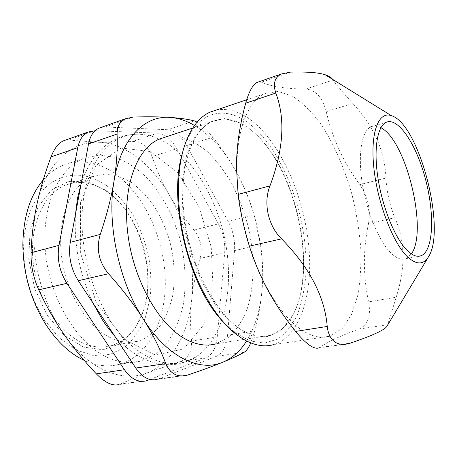 <?xml version="1.0" encoding="UTF-8"?>
<svg xmlns="http://www.w3.org/2000/svg" width="457" height="457" viewBox="0 0 457 457"><rect width="100%" height="100%" fill="white"/><g stroke="black" fill="none" stroke-linecap="round" stroke-linejoin="round"><path stroke-width="0.34" stroke-dasharray="2.29 1.71" d="M380.887 127.692C377.311 125.675 374.02 125.355 371.015 126.726C361.807 130.879 357.671 154.02 362.23 183.108C366.743 212.162 379.327 241.97 391.358 253.395C396.842 258.559 401.709 260.319 405.965 258.673L411.397 253.903M110.051 337.495C86.31 326.024 64.991 290.589 61.261 253.584C57.433 216.555 71.435 185.011 92.188 176.699L105.207 173.991C114.239 174.591 123.104 177.499 131.799 182.726C140.19 189.101 147.794 197.138 154.597 206.827C160.813 217.235 165.828 228.5 169.644 240.622C174.46 259.473 175.477 277.77 172.7 295.508C170.118 306.681 166.114 316.524 160.681 325.03C154.495 332.519 147.211 337.843 138.837 340.991C129.759 343.515 120.162 342.35 110.051 337.495M81.763 342.482C92.006 347.16 101.768 348.228 111.051 345.692C126.892 340.585 137.883 328.337 144.018 308.943C155.957 271.818 141.173 218.966 111.862 195.31L107.064 191.694C93.137 182.217 79.175 180.069 65.185 185.256C43.981 193.671 29.477 224.713 33.007 260.867C36.434 296.999 57.725 331.434 81.763 342.482M107.058 357.22C118.929 362.595 130.165 363.881 140.762 361.064L155.866 353.838L168.262 341.345C175.042 330.782 180.029 318.592 183.228 304.779C186.719 283.334 185.365 259.936 179.51 237.212L171.695 215.407C165.04 201.646 157.105 189.421 147.885 178.721C138.077 169.176 127.589 162.121 116.426 157.556L99.569 154.963L83.208 158.556C57.868 169.056 40.564 208.283 45.689 254.412C50.681 300.506 77.759 343.955 107.058 357.22M43.255 179.892C48.968 173.329 55.337 168.542 62.375 165.531C80.323 158.71 98.078 161.578 115.65 174.14C144.206 194.916 163.709 237.28 165.228 278.033C166.719 318.678 149.285 356.134 119.18 364.355C108.395 367.177 97.01 365.971 85.025 360.75L84.208 360.373M186.29 375.443L157.077 379.401L158.71 378.876L188.335 374.849M133.37 117.032L105.373 126.983L101.134 127.412M105.373 126.983L167.696 129.731L194.179 120.854M186.702 145.572L228.22 221.445L254.046 215.007C250.35 201.714 245.135 188.627 238.4 175.734L231.933 164.349C226.483 155.403 220.12 146.377 212.842 137.266L186.702 145.572C181.126 135.78 174.791 130.496 167.696 129.731M234.538 250.613L227.569 335.227L254.806 330.811C258.908 315.01 261.421 299.992 262.347 285.756L262.718 276.359C262.849 265.591 262.124 255.052 260.53 244.741L234.538 250.613C235.161 240.433 233.053 230.711 228.22 221.445M244.187 352.256L216.355 356.357C222.725 353.358 226.461 346.315 227.569 335.227M216.355 356.357L158.71 378.876M159.23 139.117C190.94 153.918 216.944 197.007 225.501 242.661C233.995 288.276 224.581 335.547 198.412 355.278C176.562 371.632 143.098 363.989 116.604 329.383C90.092 294.959 76.239 237.2 84.271 194.619C91.052 156.682 112.839 134.564 136.454 134.232C144.064 134.044 151.65 135.666 159.213 139.111M256.314 134.592C251.464 129.994 246.489 126.366 241.393 123.704C231.162 118.374 221.388 117.7 212.059 121.682C191.032 130.725 178.013 170.495 184.582 219.132C191.032 267.733 216.338 314.764 241.822 329.885C252.287 336.095 261.947 337.866 270.801 335.198C280.232 332.153 287.767 325.11 293.411 314.068C317.455 268.573 297.044 172.123 256.314 134.592M270.801 335.198L216.195 343.773L228.934 337.106C236.343 330.103 242.33 320.997 246.894 309.789C254.732 286.036 254.886 255.566 248.02 225.998C244.015 211.34 238.765 197.487 232.276 184.428C225.158 172.072 217.178 161.418 208.323 152.467C199.109 144.72 189.604 139.522 179.807 136.871L165.463 137.06M106.384 185.416C87.578 172.717 69.247 171.803 51.384 182.674C34.812 194.139 23.575 219.343 23.615 249.248C24.038 274.811 30.785 298.101 43.861 319.117L58.827 337.517L75.816 349.873L93.337 355.517L110.023 354.461L124.732 347.251C133.295 339.722 140.11 330.045 145.177 318.221L150.05 298.707C151.478 284.648 150.97 270.298 148.531 255.669C145.029 241.216 139.848 227.649 132.987 214.973C125.275 203.119 116.409 193.271 106.384 185.416M105.584 190.135L110.525 193.859C140.687 218.235 155.837 272.418 143.572 310.617L134.381 329.965L120.574 343.618L103.133 349.776L83.62 347.143L64.117 335.289L47.031 315.027L34.669 288.538L28.762 259.136L30.048 230.654L38.137 206.655L51.687 189.781L68.79 181.418L87.39 181.772L105.584 190.135M254.806 330.811L250.773 342.921M254.046 215.007L260.53 244.741M197.121 122.122C201.703 124.852 206.941 129.902 212.842 137.266M246.591 341.025C255.714 326.07 260.964 307.647 262.347 285.756L262.695 276.171C262.638 240.742 254.538 207.267 238.4 175.734L232.099 164.731C221.205 147.188 208.666 134.101 194.482 125.464M387.239 325.761L387.685 324.721L359.122 329.051C341.253 335.461 328.109 341.596 319.689 347.463L350.468 343.07M359.122 329.051C368.011 325.001 371.164 315.953 368.582 301.906L396.208 297.227L387.685 324.721M396.208 297.227C405.69 267.448 405.222 240.948 394.808 217.726L368.508 223.604C363.018 249.522 363.041 275.622 368.582 301.906M385.891 178.047C385.068 151.49 374.043 126.618 352.804 103.436L326.241 111.674C332.502 138.505 343.687 162.823 359.802 184.628L385.891 178.047C386.805 192.02 389.775 205.244 394.808 217.726M326.241 111.674C322.539 97.495 315.758 89.96 305.882 89.058L333.067 80.061C335.289 83.54 341.87 91.331 352.804 103.436M333.067 80.061L332.633 79.375M318.866 347.903L319.689 347.463M368.508 223.604C370.838 209.62 367.936 196.63 359.802 184.628M290.509 72.109L261.404 82.22C271.966 86.676 286.79 88.955 305.882 89.058M261.404 82.22L258.645 81.9M301.511 329.88C312.017 336.769 321.562 338.854 330.154 336.129L342.247 328.446L351.513 314.485L357.711 295.519C360.322 280.855 361.327 264.906 360.722 247.665C359.236 230.048 356.323 212.339 351.97 194.528C344.527 168.142 333.856 143.749 320.911 124.173C311.931 112.125 302.54 102.836 292.731 96.307L278.176 91.4L264.426 93.782C247.877 101.271 236.172 130.222 236.955 171.192C237.394 212.048 251.144 261.844 270.773 294.434C280.678 310.903 290.926 322.716 301.511 329.88M216.241 110.063C230.419 107.572 244.535 113.119 258.588 126.698C285.288 152.804 304.956 201.885 308.966 248.128C312.914 294.205 300.232 336.261 273.772 344.567L330.154 336.129M223.022 321.699L233.915 331.873L249.631 340.859L264.494 343.127L277.725 339.06C285.562 333.49 292.057 325.47 297.216 314.999C301.54 303.431 304.391 290.446 305.762 276.034C309.018 224.456 287.979 160.538 256.12 129.674C229.888 103.573 196.63 107.081 183.394 149.827L182.343 153.421M255.783 134.204C296.77 171.981 317.284 268.91 293.086 314.724L282.317 329.16L268.282 336.552L251.79 335.632L234.035 325.681L216.572 306.847L201.166 280.364L189.506 248.614L182.897 214.819L181.983 182.514L186.662 154.894L196.156 134.335L209.255 122.145L224.576 118.614L240.759 123.241C245.889 125.921 250.893 129.577 255.783 134.204M80.523 202.657L80.358 252.521L96.216 302.374L123.727 339.243L155.334 355.129L183.68 348.948L203.731 324.704L213.082 288.63L211.254 247.237L198.961 206.695L177.859 172.889L150.639 151.57L121.413 147.959L95.879 165.348L80.523 202.657M150.039 379.424L205.827 357.905L179.578 361.767C188.147 358.494 192.123 351.593 191.512 341.076L217.252 336.9C216.081 347.908 212.277 354.912 205.827 357.905M217.252 336.9L224.684 252.841L200.052 258.405C195.962 272.361 193.185 286.065 191.729 299.518C190.306 312.948 190.232 326.801 191.512 341.076M200.052 258.405C202.68 248.014 200.646 238.543 193.945 229.991L218.423 223.89C223.273 233.076 225.358 242.724 224.684 252.841M218.423 223.89L176.796 148.719L152.084 156.568C148.308 146.503 141.841 141.47 132.673 141.476L157.671 133.096C164.834 133.81 171.209 139.019 176.796 148.719M157.671 133.096L95.085 130.742M145.892 380.921L118.5 384.634L119.768 384.166L147.537 380.39M94.81 130.736L68.55 140.065L98.015 142.258C108.532 142.447 120.082 142.184 132.673 141.476M68.55 140.065L64.963 140.293M152.084 156.568C156.797 170.41 162.566 183.286 169.393 195.208C176.259 207.13 184.445 218.726 193.945 229.991M179.578 361.767L146.76 373.021L119.768 384.166M191.729 299.518C188.21 333.981 172.021 363.606 146.76 373.021C121.876 382.88 87.984 369.427 63.654 333.816C39.022 298.907 27.888 244.741 36.857 204.742C45.272 164.16 71.143 141.23 98.015 142.258C125.064 142.795 151.981 164.589 169.393 195.208C186.964 225.838 195.396 264.969 191.729 299.518M111.051 345.692L138.837 340.991M65.185 185.256L92.188 176.699M119.18 364.355L140.762 361.064M62.375 165.531L83.208 158.556M192.705 128.069L212.059 121.682M43.861 319.117L45.94 324.67M23.615 249.248L22.85 244.981M111.862 195.31L110.525 193.859M144.018 308.943L143.572 310.617M232.099 164.731L231.933 164.349M405.965 258.673L418.252 256.286M371.015 126.726L386.045 122.367M318.866 347.908L348.24 343.721M270.773 294.434L271.715 296.97M236.955 171.192L236.498 168.285M246.683 99.775L264.426 93.782M233.915 331.873L236.126 334.29M183.394 149.827L184.154 146.937M241.393 123.704L240.759 123.241M293.411 314.068L293.086 314.724M81.175 183.543C84.374 173.963 88.521 165.497 93.628 158.162C100.534 149.188 104.584 146.006 110.794 141.813C122.293 135.283 128.034 134.758 136.454 134.232M198.412 355.278L185.491 362.064C177.607 364.914 168.285 365.417 157.534 363.583C142.316 360.047 128.149 351.045 115.038 336.569M93.114 303.259C79.592 274.446 73.731 244.678 75.531 213.95"/><path stroke-width="0.69" d="M411.397 253.903C428.192 230.876 406.347 140.499 380.887 127.692M84.208 360.373C69.904 353.649 57.148 341.75 45.94 324.67C31.036 300.723 23.336 274.16 22.85 244.981C23.261 217.195 30.065 195.505 43.255 179.892M135.752 368.051L78.278 280.712L108.538 273.737C122.202 288.99 133.758 304.065 143.218 318.957C167.382 357.425 199.783 372.227 222.753 362.235C213.63 365.948 202.16 370.153 188.335 374.849L186.29 375.443C176.916 377.368 170.084 373.432 165.794 363.623L135.752 368.051C142.241 377.305 149.348 381.087 157.077 379.401M108.538 273.737C98.781 261.918 96.016 248.802 100.26 234.39L70.264 242.353C68.179 255.886 70.852 268.67 78.278 280.712M70.264 242.353L88.521 143.938L117.072 134.061C117.003 126.526 119.86 121.402 125.652 118.694L133.37 117.032C147.931 116.632 160.178 116.758 170.124 117.42C144.84 115.198 120.916 138.265 114.033 181.029C106.595 223.136 118.78 281.255 143.218 318.957C152.587 333.873 160.11 348.76 165.794 363.623M101.134 127.412L98.832 128.234C93.559 130.776 90.126 136.015 88.521 143.938M165.463 137.06L159.127 139.151C136.666 148.599 122.076 187.313 127.851 233.87C133.507 280.398 158.985 325.001 185.582 339.134C196.51 344.938 206.713 346.48 216.195 343.773M246.591 341.025C240.233 351.119 232.287 358.191 222.753 362.235C231.802 358.528 238.942 355.203 244.187 352.256C246.432 350.913 248.631 347.8 250.773 342.921M194.482 125.464C186.445 120.711 178.321 118.032 170.124 117.42C180.001 118.106 188.021 119.248 194.179 120.854L197.121 122.122M117.072 134.061C117.706 148.793 116.689 164.451 114.033 181.029C111.285 197.63 106.698 215.418 100.26 234.39M407.038 250.259C412.403 255.514 417.127 257.331 421.217 255.709C433.51 250.573 434.79 214.242 425.616 179.63C416.641 144.943 398.315 116.632 386.045 122.367C377.179 126.429 373.403 149.702 378.122 179.093C382.789 208.443 395.288 238.634 407.038 250.259M407.193 256.537C416.298 264.986 423.399 265.06 428.512 256.765C446.603 229.465 418.995 123.573 391.352 115.655C378.664 110.96 370.17 132.187 373.803 167.296C377.322 202.314 392.694 242.558 407.193 256.537M428.512 256.765L387.239 325.761C385.605 329.543 373.346 335.312 350.468 343.07L348.257 343.715C343.024 345.012 338.546 344.424 334.821 341.945C330.565 338.791 328.04 333.627 327.241 326.447L295.633 331.405C300.837 337.866 305.636 342.579 310.023 345.543C313.736 347.948 316.69 348.737 318.866 347.903M332.633 79.375C331.274 77.45 328.783 75.913 325.156 74.754C318.832 72.594 307.281 71.715 290.509 72.109L281.449 73.96C274.651 77.416 272.772 83.78 275.811 93.051C285.522 118.569 283.574 149.508 269.978 185.862L238.12 194.402L236.498 168.285C236.389 147.565 239.457 125.858 245.7 103.156L275.811 93.051M295.633 331.405C286.299 319.78 278.324 308.304 271.715 296.97C262.775 281.849 255.332 264.911 249.373 246.157L281.586 238.857C268.07 225.758 263.072 202.822 269.978 185.862M281.586 238.857C309.503 267.351 324.721 296.547 327.241 326.447M258.645 81.9L256.897 82.506C252.578 85.002 248.842 91.88 245.7 103.156M238.12 194.402C239.754 209.215 244.484 230.979 249.373 246.157M273.772 344.567C264.403 347.349 254.166 345.515 243.067 339.077L236.126 334.29C216.395 318.929 197.235 287.105 186.839 249.985C176.499 212.848 175.819 173.397 184.154 146.937C190.095 128.937 198.664 117.363 209.854 112.216L216.241 110.063M182.343 153.421C167.73 200.652 188.45 286.356 223.022 321.699M150.039 379.424L145.892 380.921C138.088 382.606 130.936 378.876 124.435 369.719L96.341 373.86C104.802 382.503 112.188 386.096 118.5 384.634M95.085 130.742L88.212 132.016L63.02 140.985M64.963 140.293L63.026 141.002C58.228 143.332 54.229 148.634 51.041 156.9L77.764 147.657C79.409 139.785 82.894 134.569 88.212 132.016M77.764 147.657L58.987 245.346L31.036 252.767C30.813 265.397 33.367 277.747 38.702 289.829L66.899 283.334C59.473 271.429 56.834 258.771 58.987 245.346M66.899 283.334L124.435 369.719M96.341 373.86C83.985 360.79 73.091 347.446 63.654 333.816C54.263 320.197 45.946 305.533 38.702 289.829M31.036 252.767C31.619 236.309 33.561 220.297 36.857 204.742C40.187 189.152 44.912 173.209 51.041 156.9M159.127 139.151L192.705 128.069M98.832 128.234L125.646 118.677M418.252 256.286L421.217 255.709M391.352 115.655L325.156 74.754M256.897 82.506L281.449 73.96M209.854 112.216L246.683 99.775M75.531 213.95L77.501 198.309L81.175 183.543M115.038 336.569L105.99 325.19L102.368 319.814L93.114 303.259"/></g></svg>
